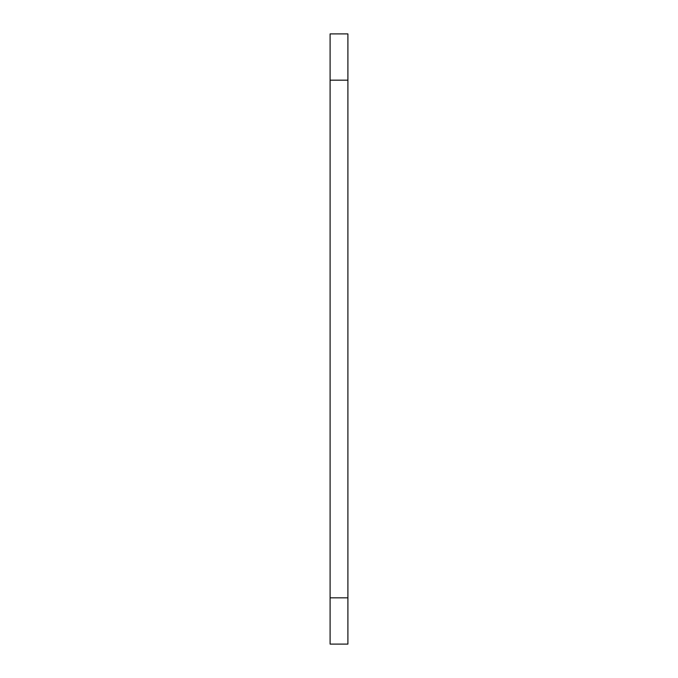 <?xml version="1.0" encoding="UTF-8"?>
<svg xmlns="http://www.w3.org/2000/svg" width="678" height="678" viewBox="0 0 678 678"><rect width="100%" height="100%" fill="white"/><g stroke="black" fill="none" stroke-linecap="round" stroke-linejoin="round"><path stroke-width="1.02" d="M347.899 644.1L347.899 597.827L330.101 597.827L330.101 644.1L347.899 644.1L330.101 644.1L330.101 597.827L347.899 597.827L347.899 80.174L330.101 80.174L330.101 597.827L330.101 80.174L347.899 80.174L347.899 33.9L330.101 33.9L330.101 80.174L330.101 33.9L347.899 33.9L347.899 644.1M330.101 80.174L330.101 80.826"/></g></svg>
